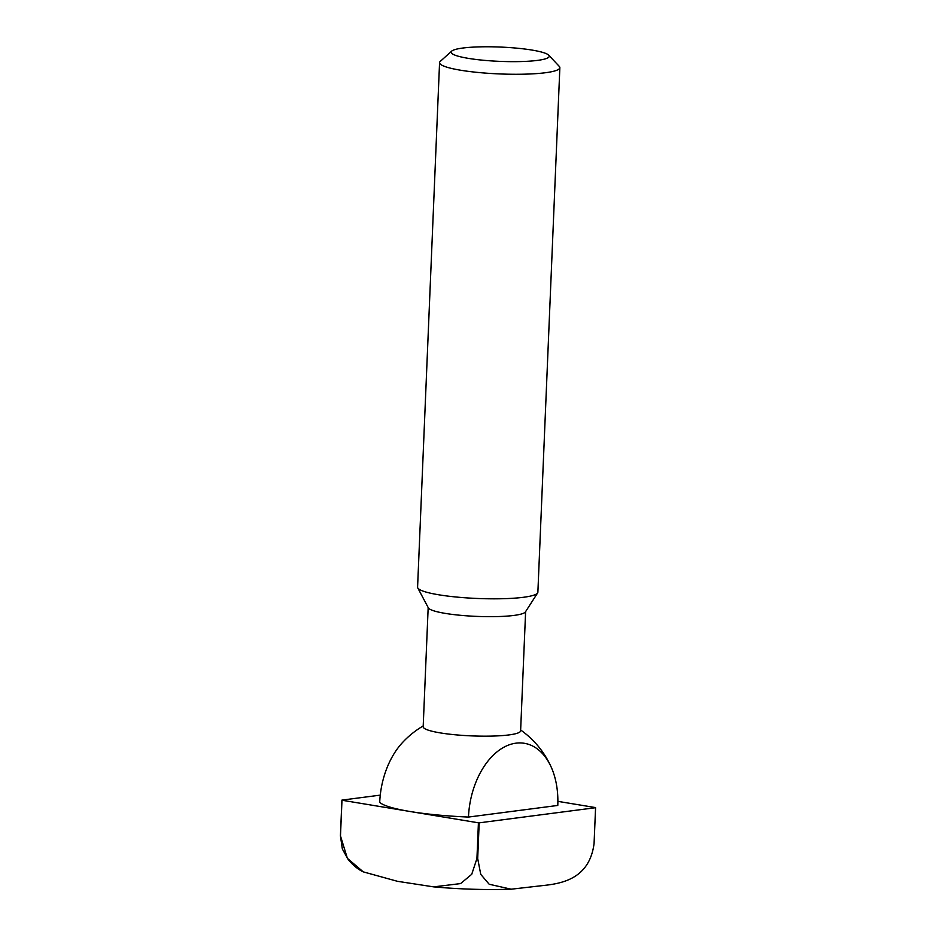 <?xml version="1.0" encoding="UTF-8"?>
<svg xmlns="http://www.w3.org/2000/svg" width="936" height="936" viewBox="0 0 936 936"><rect width="100%" height="100%" fill="white"/><g stroke="black" fill="none" stroke-linecap="round" stroke-linejoin="round"><path stroke-width="1.4" d="M548.753 55.201L559.248 66.362A60.197 8.775 -177.6 0 1 559.857 67.684L537.872 592.231A60.197 8.775 -177.6 0 1 537.615 592.968L525.412 611.922A48.754 7.102 -177.6 0 1 495.273 616.625A48.754 7.102 -177.6 0 1 445.29 613.396A48.754 7.102 -177.6 0 1 428.337 607.862L417.772 587.937A60.197 8.775 -177.6 0 1 417.585 587.188L439.569 62.642A60.197 8.775 -177.6 0 1 440.283 61.378L451.678 51.129A49.117 7.16 -177.6 0 1 483.093 46.8A49.117 7.16 -177.6 0 1 532.022 50.076A49.117 7.16 -177.6 0 1 548.753 55.201A49.117 7.16 -177.6 0 1 523.832 61.46A49.117 7.16 -177.6 0 1 468.316 58.36A49.117 7.16 -177.6 0 1 451.678 51.129M525.611 611.629L520.615 730.829A48.754 7.102 -177.6 0 1 508.962 734.924A48.754 7.102 -177.6 0 1 440.283 732.9A48.754 7.102 -177.6 0 1 423.177 726.745L428.173 607.546M537.615 592.968A60.197 8.775 -177.6 0 1 500.409 598.771A60.197 8.775 -177.6 0 1 438.691 594.781A60.197 8.775 -177.6 0 1 417.772 587.937M559.857 67.684A60.197 8.775 -177.6 0 1 524.745 74.166A60.197 8.775 -177.6 0 1 460.676 70.235A60.197 8.775 -177.6 0 1 439.569 62.642M423.212 725.938A90.289 90.289 0 0 0 402 743.102A68.866 43.898 99.4 0 0 379.712 802.363A90.289 13.151 -177.6 0 0 410.202 811.524L478.425 822.814L476.939 858.511L471.732 874.294L460.606 883.584L433.66 886.872L397.484 881.314L363.273 871.872L347.385 858.347L340.482 835.93L341.979 800.233L410.202 811.524A90.289 13.151 -177.6 0 0 468.48 817.058A68.866 43.898 -80.6 0 1 515.982 743.172A68.866 43.898 -80.6 0 1 551.526 767.848A68.866 43.898 -80.6 0 1 557.786 805.44L468.48 817.058M479.185 822.838L595.577 807.698L594.079 843.394C589.586 879.056 561.483 883.642 542.693 885.585L511.161 889.2L489.177 884.239L480.753 874.364L477.688 858.534L479.185 822.838A127.308 18.544 -177.6 0 1 478.425 822.814M557.879 801.356L595.518 807.581A127.308 18.544 -177.6 0 1 595.577 807.698M380.262 795.132L341.921 800.116L340.423 835.813L342.354 849.01L348.274 859.646C353.024 865.297 358.032 869.38 363.273 871.872M477.688 858.534A127.308 18.544 -177.6 0 1 476.939 858.511M551.526 767.848A90.289 90.289 0 0 0 520.65 730.022M511.161 889.2C486.03 890.031 460.184 889.258 433.66 886.872"/></g></svg>
